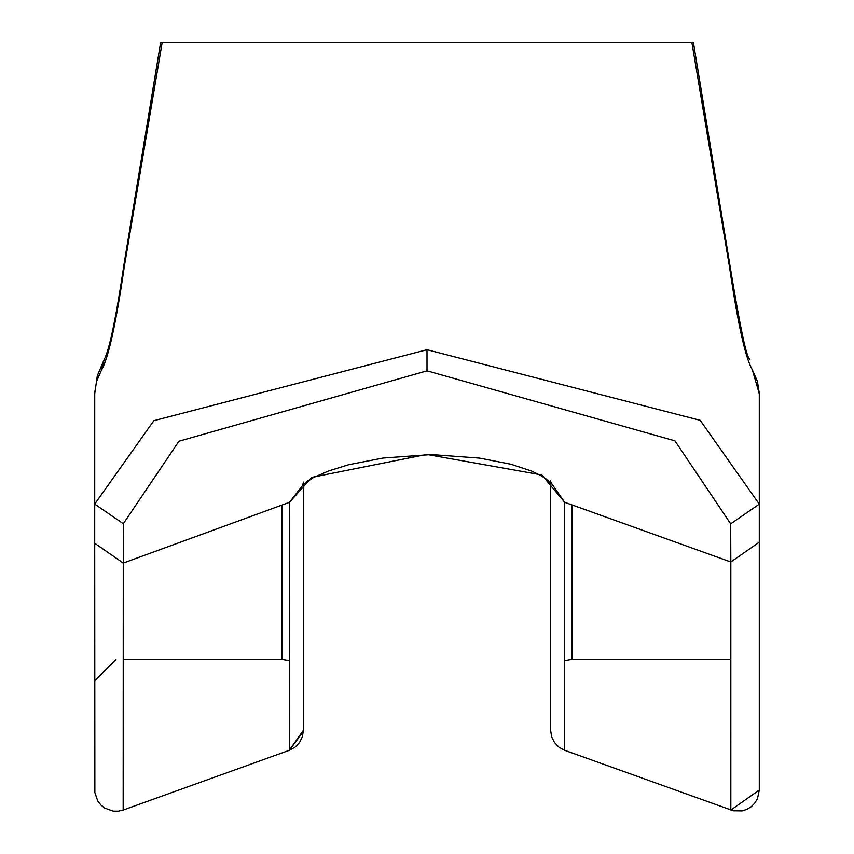<?xml version="1.0" encoding="UTF-8"?>
<svg xmlns="http://www.w3.org/2000/svg" width="854" height="854" viewBox="0 0 854 854"><rect width="100%" height="100%" fill="white"/><g stroke="black" fill="none" stroke-linecap="round" stroke-linejoin="round"><path stroke-width="1.28" d="M759.291 790.035L730.832 810.051L759.291 790.035L757.455 798.671L754.84 803.048L751.285 806.667L746.962 809.336L742.115 810.905L733.266 810.766L564.686 750.303L564.675 502.291L541.842 474.952L426.701 454.435L311.934 477.322L289.41 502.344L289.314 750.303L295.025 747.197L299.519 742.521L302.401 736.703L303.383 730.287L303.383 484.538L313.119 477.706L328.352 471.056L348.731 464.693L382.934 458.054L431.291 454.563L479.628 458.107L511.034 464.266L531.7 471.109L542.044 476.18L546.25 479.062L550.616 483.642L550.616 730.287L551.599 736.703L554.481 742.521L558.975 747.197L564.686 750.303M759.291 790.025L759.291 393.31L757.423 381.375L752.299 369.686C745.403 357.901 737.824 323.762 729.572 267.27L729.807 264.559L728.878 261.975M94.709 393.769L97.313 375.739L104.135 359.63L101.498 370.049L96.545 381.46L94.73 392.584L94.709 543.272L94.709 504.073L153.869 420.67L427 349.702L700.163 420.317L759.291 504.138L759.291 393.769L752.299 369.686M303.245 484.709L289.41 502.344L123.264 563.064L123.168 810.051L289.314 750.303L303.383 730.287M303.383 482.126L302.775 485.318L307.034 481.389L313.119 477.706L328.352 471.056L348.731 464.693L382.934 458.054L431.291 454.563L479.628 458.107L511.034 464.266L531.7 471.109L542.044 476.18L548.364 480.919L550.905 484.175L550.616 480.268L550.616 482.136L564.675 502.291L730.821 561.985L564.675 502.291M94.709 504.073L123.307 523.748L123.264 563.064L94.709 543.272L94.858 792.576L97.719 800.945L100.836 804.97L104.818 808.14L113.155 811.119L118.226 811.183L123.168 810.051M123.307 523.748L178.924 441.23L427.011 370.828L674.948 440.845L730.682 523.833L730.821 561.985L759.291 542.162M730.832 810.04L730.821 561.985M101.498 370.049C108.405 358.157 116.027 323.538 124.364 266.192L162.132 42.7L160.605 42.7L693.427 42.7L691.921 42.7L729.572 267.27M550.616 480.268L550.616 482.136M282.119 505.013L282.119 659.427L289.357 660.697M571.881 504.874L571.881 659.427L730.768 659.427M123.264 563.064L289.41 502.344M759.291 504.138L730.682 523.833M427.011 370.828L427 349.702M124.364 266.192L124.129 263.512L125.047 260.94M123.189 659.427L282.119 659.427M115.973 659.427L94.709 680.702M124.129 263.512L160.605 42.7L124.129 263.512C116.133 317.624 109.472 349.67 104.135 359.641L104.124 359.641M729.807 264.559L693.427 42.7L729.807 264.559C739.713 325.235 746.321 356.78 749.609 359.182M571.881 659.427L564.814 660.633M289.314 750.303L303.351 731.547"/></g></svg>
